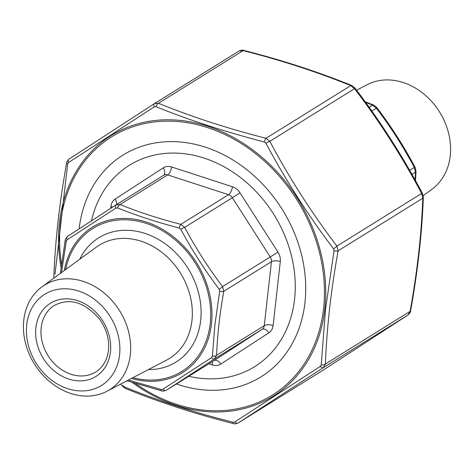 <?xml version="1.0" encoding="UTF-8"?>
<svg xmlns="http://www.w3.org/2000/svg" width="474" height="474" viewBox="0 0 474 474"><rect width="100%" height="100%" fill="white"/><g stroke="black" fill="none" stroke-linecap="round" stroke-linejoin="round"><path stroke-width="0.71" d="M130.32 354.765A61.608 50.22 58.1 0 1 106.923 391.269A61.608 50.22 58.1 0 1 34.401 363.943A61.608 50.22 58.1 0 1 41.99 286.817A61.608 50.22 58.1 0 1 102.194 291.469A61.608 50.22 58.1 0 1 130.32 354.765M119.561 354.961A53.681 43.756 58.1 0 1 45.202 374.59A53.681 43.756 58.1 0 1 54.688 290.023A53.681 43.756 58.1 0 1 119.561 354.961M91.47 220.813A118.589 96.666 58.1 0 1 209.81 160.123A118.589 96.666 58.1 0 1 294.555 299.325A118.589 96.666 58.1 0 1 188.776 376.291M128.371 380.065L161.113 389.474L162.807 389.296L211.564 357.609A3.916 1.819 57.1 0 0 214.473 358.96L166.338 390.244L213.999 360.613A6.529 5.321 -121.9 0 0 214.07 360.566L262.14 329.323L214.473 358.96L216.6 355.299L264.267 325.662L271.442 261.695L223.775 291.326C219.77 313.652 217.376 334.976 216.6 355.299A3.916 1.991 2.3 0 1 212.423 356.122L214.929 324.471L219.699 291.249L219.225 289.324C204.875 270.251 192.053 250.225 180.76 229.262L179.219 228.03C157.066 222.223 136.506 215.534 117.552 207.962L115.852 208.139L67.101 239.82L66.236 241.307L61.513 272.556M60.358 273.403L65.216 240.3C65.116 239.317 65.975 237.966 67.782 236.242L67.782 236.242A3.916 2.678 56.9 0 1 67.812 236.224L115.881 204.981L120.064 204.543C138.722 212.139 158.991 218.733 180.872 224.326L184.67 227.366C195.697 248.109 208.341 267.851 222.59 286.592L223.775 291.326A3.916 1.132 10.1 0 1 219.699 291.249M211.564 357.609L212.423 356.122M67.101 239.82A3.916 2.678 56.9 0 1 67.782 236.242L115.863 204.993A3.916 1.819 57.1 0 1 115.881 204.981L115.863 204.993A3.916 1.819 57.1 0 0 115.852 208.139M166.338 390.244C163.992 391.145 162.428 391.358 161.64 390.866L161.64 390.866A3.916 1.185 -75.6 0 1 161.113 389.474M162.807 389.296A3.916 2.678 56.9 0 0 166.404 390.197L214.07 360.566A6.529 3.78 57 0 1 220.807 364.068A13.059 10.647 58.1 0 1 212.429 364.95L208.88 363.795M219.225 289.324A3.916 0.391 -37.1 0 0 222.59 286.592L270.257 256.955L232.337 197.735L184.67 227.366A3.916 0.468 -28.1 0 0 180.76 229.262M65.216 240.3A3.916 1.132 10.1 0 0 66.236 241.307M179.219 228.03A3.916 1.185 -75.6 0 1 180.872 224.326L228.539 194.696L167.731 174.906L120.064 204.543A3.916 2.044 -68 0 0 117.552 207.962M415.106 179.936L415.491 172.145L414.306 167.411C403.279 146.667 390.641 126.925 376.386 108.185L372.588 105.145L365.644 102.402M423.211 195.608L432.01 189.179A61.608 50.22 -121.9 0 0 439.599 112.054A61.608 50.22 -121.9 0 0 367.077 84.728L356.614 90.196M365.158 101.738L373.66 105.08A3.916 2.044 112 0 0 372.588 105.145L369.157 107.278M373.66 105.08L376.83 107.562A3.916 0.391 142.9 0 1 376.386 108.185L371.817 111.023M376.83 107.562C391.21 126.463 403.961 146.377 415.088 167.304L415.088 167.304A3.916 0.468 151.9 0 0 414.306 167.411L409.66 170.296M415.088 167.304L416.018 171.203A3.916 1.991 -177.7 0 1 415.491 172.145L411.965 174.337M79.14 228.829A130.605 106.46 58.1 0 1 205.526 147.224A130.605 106.46 58.1 0 1 304.942 302.708A130.605 106.46 58.1 0 1 176.405 383.981M120.775 384.035L122.233 385.966A3.916 0.397 142.8 0 0 122.967 385.7L124.496 386.926C157.824 400.631 193.979 412.392 232.953 422.216L234.642 422.038L320.377 366.319L321.236 364.844L325.537 309.184L334.034 250.752L333.554 248.844C308.159 215.297 285.615 180.084 265.92 143.207L264.385 141.987C225.28 131.873 189.132 120.112 155.934 106.691L154.246 106.869L68.505 162.588A3.916 2.684 -123.1 0 1 69.192 159.003A3.916 2.684 -123.1 0 1 69.222 158.986L154.263 103.711L158.452 103.273C191.425 116.74 227.283 128.407 266.033 138.284L269.83 141.323C289.306 178.04 311.673 212.968 336.925 246.101L338.11 250.841C330.988 290.361 326.758 328.085 325.413 364.014L323.286 367.676L238.173 422.986L322.948 370.289L407.996 315.014L410.117 311.353C417.239 271.833 421.469 234.109 422.814 198.179L421.629 193.445C402.153 156.722 379.787 121.794 354.534 88.662L350.736 85.622C317.764 72.161 281.906 60.488 243.156 50.617L239.038 51.014L154.34 103.664M68.505 162.588L67.652 164.063L55.008 274.209M239.038 51.014C241.367 50.108 242.931 49.9 243.731 50.386L243.731 50.386C282.634 60.299 318.664 72.024 351.809 85.557L354.979 88.034A3.916 0.397 142.8 0 1 354.534 88.662L269.83 141.323A3.916 0.474 151.9 0 0 265.92 143.207M264.385 141.987A3.916 1.179 -75.6 0 1 266.033 138.284L350.736 85.622A3.916 2.05 112.1 0 1 351.809 85.557M155.934 106.691A3.916 2.05 -67.9 0 1 158.452 103.273L243.156 50.617A3.916 1.179 104.4 0 1 243.731 50.386M354.979 88.034C380.355 121.332 402.829 156.438 422.411 193.339L422.411 193.339A3.916 0.474 151.9 0 0 421.629 193.445L336.925 246.101A3.916 0.397 142.8 0 1 333.554 248.844M154.246 106.869A3.916 1.813 -122.9 0 1 154.251 103.723L154.251 103.723A3.916 1.813 -122.9 0 1 154.263 103.711L69.192 159.003C67.385 160.727 66.526 162.084 66.627 163.062L66.627 163.062C59.481 202.742 55.227 240.644 53.87 276.769L53.947 278.084M422.411 193.339L423.341 197.231A3.916 1.997 -177.7 0 1 422.814 198.179L338.11 250.841A3.916 1.132 -169.9 0 1 334.034 250.752M423.341 197.231C421.984 233.356 417.736 271.258 410.591 310.938L410.591 310.938A3.916 1.132 -169.9 0 1 410.117 311.353L325.413 364.014A3.916 1.997 -177.7 0 1 321.236 364.844M67.652 164.063A3.916 1.132 -169.9 0 1 66.627 163.062M234.642 422.038A3.916 2.684 -123.1 0 0 238.244 422.944L322.948 370.289A3.916 1.813 57.1 0 0 322.966 370.277L408.025 314.997A3.916 2.684 56.9 0 1 407.996 315.014L323.286 367.676A3.916 1.813 -122.9 0 1 320.377 366.319M54.356 277.788A3.916 1.997 -177.7 0 1 53.87 276.769M238.173 422.986C235.833 423.892 234.269 424.1 233.481 423.614L233.481 423.614A3.916 1.179 -75.6 0 1 232.953 422.216M233.481 423.614C194.577 413.701 158.547 401.976 125.403 388.443L125.403 388.443A3.916 2.05 -67.9 0 1 124.496 386.926M79.822 259.183A73.168 59.641 58.1 0 1 188.054 268.426A73.168 59.641 58.1 0 1 148.445 369.572M132.892 377.701A84.2 68.635 -121.9 0 0 210.272 323.013A84.2 68.635 -121.9 0 0 148.931 224.344A84.2 68.635 -121.9 0 0 65.649 269.54M106.923 391.269L166.647 360.062A66.644 54.32 -121.9 0 0 191.952 320.572A66.644 54.32 -121.9 0 0 161.527 252.109A66.644 54.32 -121.9 0 0 96.406 247.073L41.99 286.817M35.888 327.73A43.098 35.129 58.1 0 1 95.588 311.969A43.098 35.129 58.1 0 1 87.974 379.87A43.098 35.129 58.1 0 1 35.888 327.73M41.202 327.635A39.182 31.936 -121.9 0 0 58.178 367.166A39.182 31.936 -121.9 0 0 95.766 371.936C99.878 369.37 103.095 365.744 105.418 361.052C107.965 355.796 109.02 349.818 108.57 343.117C107.882 334.62 104.908 326.681 99.647 319.298C84.923 302.145 69.838 297.506 54.392 305.38A39.182 31.936 -121.9 0 0 41.202 327.635M110.703 208.335L110.916 206.415A13.059 10.647 58.1 0 1 115.164 199.092L163.24 167.855A13.059 10.647 58.1 0 1 171.612 166.972L232.42 186.756A13.059 10.647 58.1 0 1 240.01 192.835L277.936 252.061A13.059 10.647 58.1 0 1 280.3 261.535L273.125 325.502A13.059 10.647 58.1 0 1 268.877 332.825L220.807 364.068M116.029 204.887L163.548 175.35A6.529 5.321 -121.9 0 1 163.619 175.303L115.952 204.934M64.334 270.5A85.545 69.725 58.1 0 1 148.777 222.904A85.545 69.725 58.1 0 1 211.481 323.908A85.545 69.725 58.1 0 1 131.446 378.459M280.3 261.535A6.529 2.631 6.4 0 0 271.442 261.695A6.529 5.321 -121.9 0 0 270.257 256.955L277.936 252.061M268.877 332.825A6.529 3.78 57 0 0 262.14 329.323A6.529 5.321 -121.9 0 0 264.267 325.662A6.529 2.631 6.4 0 1 273.125 325.502M240.01 192.835L232.337 197.735A6.529 5.321 -121.9 0 0 228.539 194.696A6.529 2.72 108 0 0 232.42 186.756M171.612 166.972A6.529 2.72 108 0 1 167.731 174.906A6.529 5.321 -121.9 0 0 163.619 175.303M163.595 175.315A6.529 3.78 57 0 0 163.24 167.855M116.675 204.484A6.529 3.78 57 0 0 115.164 199.092M112.575 207.12A6.529 2.631 6.4 0 0 110.916 206.415M212.429 364.95A6.529 2.72 108 0 0 212.174 361.745M135.357 383.436A152.118 123.992 -121.9 0 0 317.142 337.476A152.118 123.992 -121.9 0 0 221.654 133.034A152.118 123.992 -121.9 0 0 60.5 223.159A152.118 123.992 -121.9 0 0 61.496 264.137M154.417 103.622L238.973 51.056M61.051 267.591A153.458 125.083 58.1 0 1 59.457 222.709A153.458 125.083 58.1 0 1 207.796 126.309A153.458 125.083 58.1 0 1 324.82 309.066A153.458 125.083 58.1 0 1 132.317 382.477M161.64 390.866L127.038 380.758M416.018 171.203L415.532 180.707M122.233 385.966L125.403 388.443M410.591 310.938C410.691 311.904 409.838 313.261 408.025 314.997"/></g></svg>
